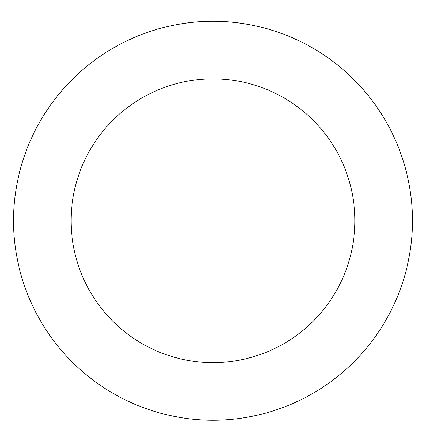 <?xml version="1.0" encoding="UTF-8"?>
<svg xmlns="http://www.w3.org/2000/svg" width="426" height="426" viewBox="0 0 426 426"><rect width="100%" height="100%" fill="white"/><g stroke="black" fill="none" stroke-linecap="round" stroke-linejoin="round"><path stroke-width="0.32" stroke-dasharray="2.13 1.6" d="M29.085 143.668A199.416 199.416 0 0 1 371.712 100.019A199.416 199.416 0 0 1 238.203 418.566A199.416 199.416 0 0 1 29.085 143.668A199.416 199.416 0 0 1 371.712 100.019A199.416 199.416 0 0 1 238.203 418.566A199.416 199.416 0 0 1 29.085 143.668M29.053 143.658A199.453 199.453 0 0 0 135.905 404.7A199.453 199.453 0 0 0 396.947 297.849A199.453 199.453 0 0 0 290.095 36.801A199.453 199.453 0 0 0 29.053 143.658M29.165 143.706A199.331 199.331 0 0 0 135.953 404.588A199.331 199.331 0 0 0 396.835 297.801A199.331 199.331 0 0 0 290.047 36.913A199.331 199.331 0 0 0 29.165 143.706M396.947 297.849A199.453 199.453 0 0 0 187.791 22.897A199.453 199.453 0 0 0 54.262 341.508A199.453 199.453 0 0 0 396.947 297.849M213 21.337L213 220.753"/><path stroke-width="0.64" d="M396.947 297.849A199.453 199.453 0 0 0 187.791 22.897A199.453 199.453 0 0 0 54.262 341.508A199.453 199.453 0 0 0 396.947 297.849M343.846 275.59A141.874 141.874 0 0 0 195.071 80.013A141.874 141.874 0 0 0 100.083 306.651A141.874 141.874 0 0 0 343.846 275.59"/></g></svg>
